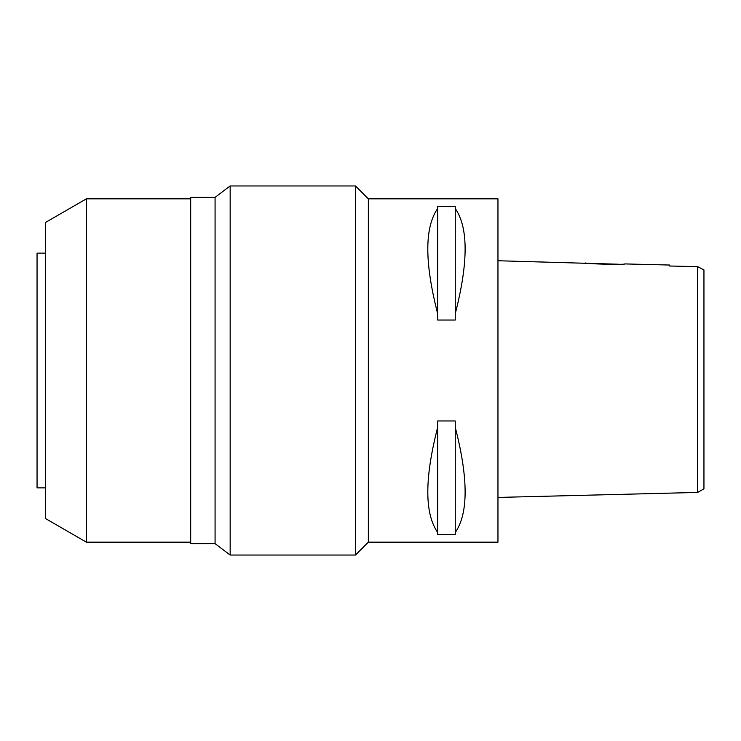 <?xml version="1.0" encoding="UTF-8"?>
<svg xmlns="http://www.w3.org/2000/svg" width="741" height="741" viewBox="0 0 741 741"><rect width="100%" height="100%" fill="white"/><g stroke="black" fill="none" stroke-linecap="round" stroke-linejoin="round"><path stroke-width="1.11" d="M703.95 269.909L703.95 488.875L703.95 269.909L697.605 266.649L703.95 269.909M703.95 446.527L703.95 294.473M696.633 266.621L669.614 266L697.605 266.649L697.605 492.432L703.95 488.875M697.605 275.226L697.605 279.376M618.985 264.241L497.961 260.749M669.614 265.037L669.614 266L669.614 265.037L624.774 263.916C625.96 264.963 584.482 263.907 585.723 262.935M697.605 492.432L497.961 497.424M368.351 542.162L497.961 542.162L497.961 198.838L368.351 198.838L368.351 542.162L355.476 555.037L355.476 185.963L230.164 185.963L230.164 555.037L215.075 543.662L215.075 197.338L190.687 197.338L190.687 543.662L215.075 543.662M455.261 313.693L455.261 320.029L437.662 320.029L437.662 313.693C424.519 262.536 424.519 227.478 437.662 208.508L437.662 206.424L455.261 206.424L455.261 208.508C468.405 227.478 468.405 262.536 455.261 313.693L455.261 208.508M455.261 532.492L455.261 534.576L437.662 534.576L437.662 532.492C424.519 513.522 424.519 478.464 437.662 427.307L437.662 420.971L455.261 420.971L455.261 427.307C468.405 478.464 468.405 513.522 455.261 532.492L455.261 427.307M368.351 198.838L355.476 185.963M355.476 555.037L230.164 555.037M230.164 185.963L215.075 197.338M190.687 198.838L86.401 198.838L86.401 542.162L45.636 518.626L45.636 222.374L86.401 198.838M190.687 542.162L86.401 542.162M45.636 253.126L37.05 253.126L37.05 487.874L45.636 487.874M437.662 208.508L437.662 313.693M437.662 427.307L437.662 532.492"/></g></svg>
